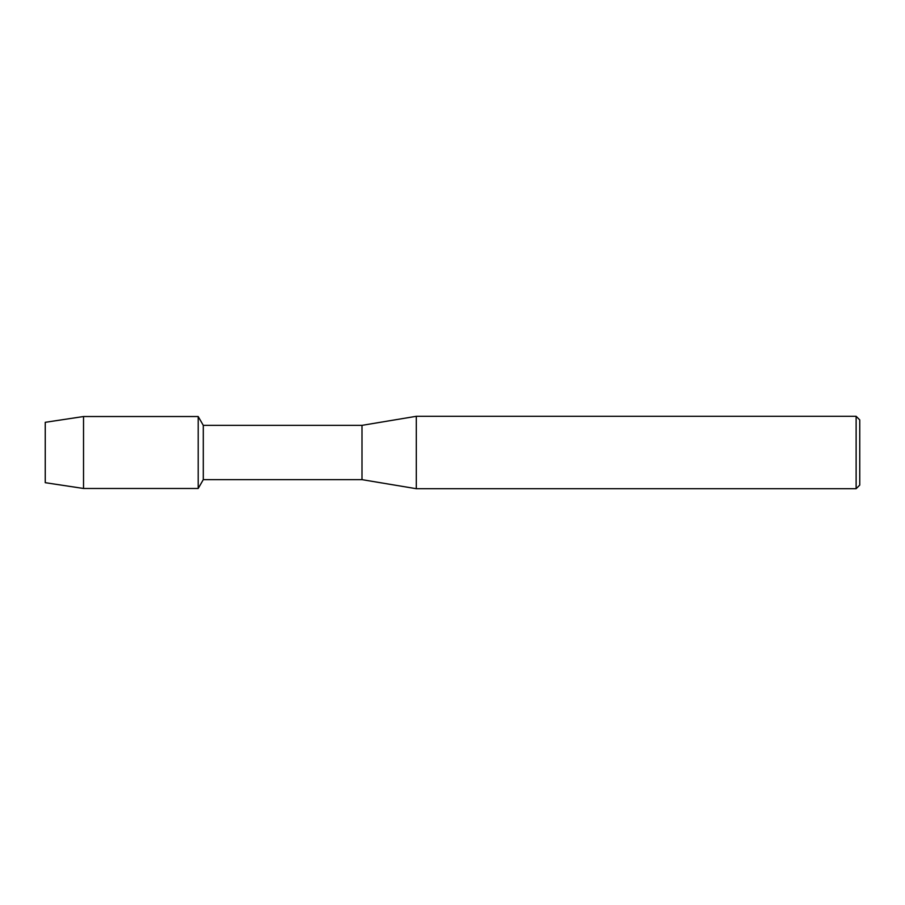 <?xml version="1.0" encoding="UTF-8"?>
<svg xmlns="http://www.w3.org/2000/svg" width="905" height="905" viewBox="0 0 905 905"><rect width="100%" height="100%" fill="white"/><g stroke="black" fill="none" stroke-linecap="round" stroke-linejoin="round"><path stroke-width="1.36" d="M45.25 482.682L45.25 422.318L83.532 416.526L198.195 416.526L203.286 425.35L362 425.35L416.3 416.3L856.13 416.3L859.75 419.92L859.75 485.08L856.13 488.7L416.3 488.7L362 479.65L203.286 479.65L198.195 488.474L198.195 416.526L198.195 488.474L83.532 488.474L45.25 482.682L45.25 422.318M203.286 479.65L203.286 425.35M362 479.65L362 425.35M416.3 488.7L416.3 416.3M856.13 488.7L856.13 416.3M83.532 488.474L83.532 416.526"/></g></svg>
